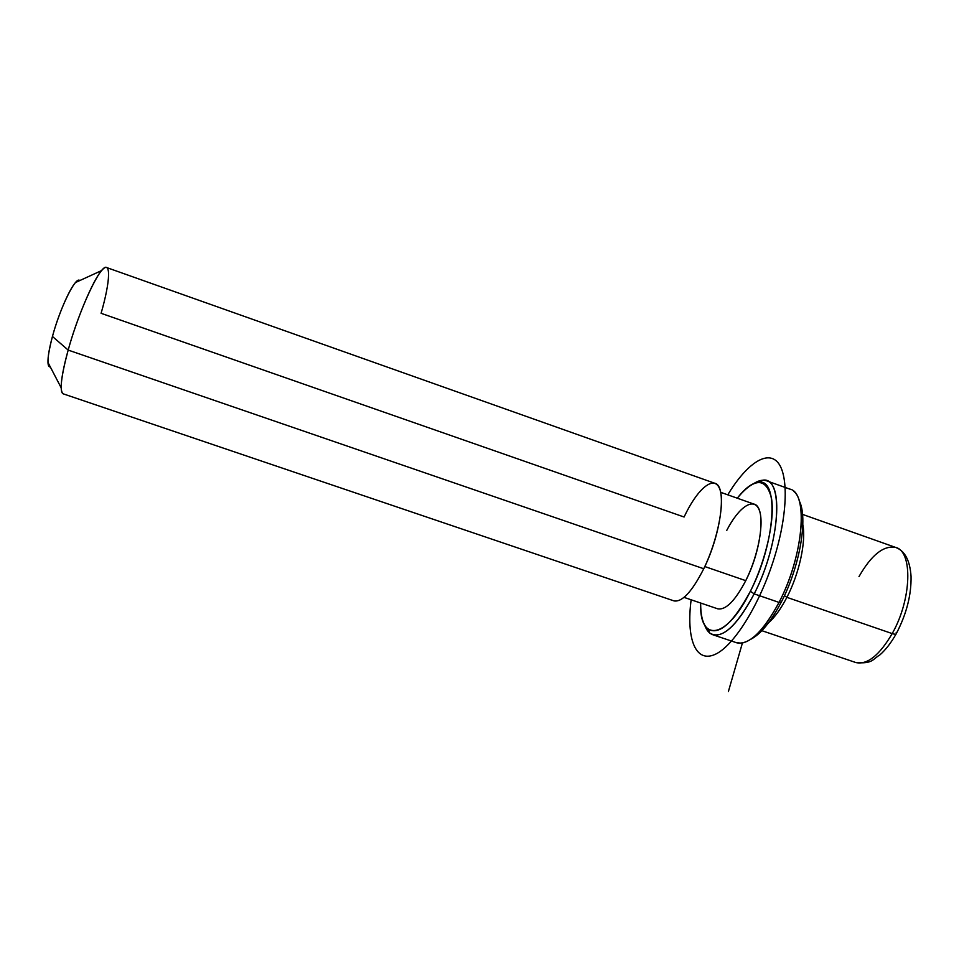 <?xml version="1.0" encoding="UTF-8"?>
<svg xmlns="http://www.w3.org/2000/svg" width="959" height="959" viewBox="0 0 959 959"><rect width="100%" height="100%" fill="white"/><g stroke="black" fill="none" stroke-linecap="round" stroke-linejoin="round"><path stroke-width="1.44" d="M784.426 595.683L786.883 597.349C780.938 608.785 774.812 617.284 768.495 622.847C774.812 617.284 780.938 608.785 786.883 597.349L784.426 595.683M802.827 524.645C806.243 541.308 799.291 573.542 786.883 597.349L892.206 633.587C879.403 655.357 867.284 665.019 855.884 662.561C867.284 665.019 879.403 655.357 892.206 633.587L786.883 597.349C799.291 573.542 806.243 541.308 802.827 524.645M720.665 492.315L753.894 504.074C766.085 506.196 762.033 549.004 745.754 580.651L704.805 566.553L745.754 580.651C735.121 600.861 725.783 610.26 717.752 608.833L684.019 597.373M703.75 568.747C718.159 539.258 725.4 500.274 719.25 487.867C713.316 475.017 696.881 489.605 684.091 517.009L101.091 313.305C110.477 280.951 111.388 258.894 101.666 270.534C93.143 279.884 77.02 317.873 68.173 350.083C79.429 308.774 101.234 262.862 106.701 267.573L714.647 483.216C727.126 485.122 721.612 532.94 703.75 568.747L68.173 350.083L703.75 568.747C692.146 591.535 682.245 602.252 674.045 600.909L63.15 393.813C59.434 391.02 61.112 376.443 68.173 350.083L52.445 336.465C58.319 314.672 69.324 289.103 75.557 282.497L79.753 280.567C75.929 275.665 60.177 307.443 52.445 336.465L68.173 350.083C63.414 367.369 61.088 379.956 61.196 387.844C61.316 391.512 62.035 393.526 63.354 393.885M50.324 366.961C48.921 367.153 48.142 365.643 47.974 362.442C47.794 356.856 49.293 348.201 52.445 336.465C47.315 356.292 46.607 366.458 50.324 366.961M896.197 632.461L896.497 633.24C896.461 634.367 895.023 634.486 892.206 633.587C895.023 634.486 896.461 634.367 896.497 633.24C906.555 613.892 911.398 594.94 911.05 576.383C909.983 560.428 904.828 550.766 895.598 547.409C912.932 551.089 911.805 599.339 892.206 633.587C911.805 599.339 912.932 551.089 895.598 547.409C883.587 545.215 871.383 554.949 858.988 576.599M750.705 639.317C760.763 634.151 770.988 621.672 781.381 601.904C799.986 566.409 808.209 517.369 799.159 500.694C808.209 517.369 799.986 566.409 781.381 601.904C770.988 621.672 760.763 634.151 750.705 639.317M736.176 642.614L741.295 643.189C752.983 641.247 765.558 627.654 779.032 602.408L781.381 601.904L779.032 602.408C801.316 560.08 808.269 501.689 793.668 491.332M750.382 591.259C726.383 640.18 699.075 642.578 700.669 603.031C700.585 616.169 703.031 624.86 707.994 629.104C719.142 635.589 733.275 622.978 750.382 591.259L754.182 593.873C778.528 546.966 784.21 483.564 766.229 480.675C762.657 479.596 758.593 480.507 754.038 483.396L762.561 480.243C784.138 475.808 780.626 543.022 754.182 593.873L779.032 602.408L754.182 593.873C736.26 626.934 721.48 640.013 709.816 633.12L704.625 624.968C706.495 630.339 709.3 633.623 713.04 634.822C724.752 637.028 738.466 623.386 754.182 593.873L750.382 591.259C775.651 542.542 779.211 478.133 758.653 482.257C752.228 482.856 745.107 488.167 737.255 498.189C754.469 477.534 765.845 477.39 771.396 497.757C775.256 518.603 766.133 560.02 750.382 591.259M745.754 580.651C758.509 555.261 764.575 521.432 758.929 509.301C753.45 496.81 738.586 507.347 726.766 530.375M766.828 480.891L789.784 489.09C808.593 492.291 803.678 555.764 779.032 602.408C763.1 631.741 749.015 645.203 736.752 642.806L713.04 634.822M742.41 643.021L728.396 691.523M691.139 599.795C686.164 637.867 695.155 663.125 714.755 654.541C734.234 646.342 761.902 601.317 775.927 552.324C788.382 509.157 787.998 471.624 776.646 461.207C765.306 450.658 745.323 465.714 727.761 494.82M75.557 282.497L101.666 270.534M47.974 362.442L61.196 387.844M896.066 634.019C891.127 642.782 885.756 649.722 879.966 654.841C872.582 659.145 872.93 664.024 855.884 662.561L761.866 630.686M895.598 547.409L802.515 514.384M709.816 633.12L707.994 629.104M762.561 480.243L758.653 482.257"/></g></svg>

